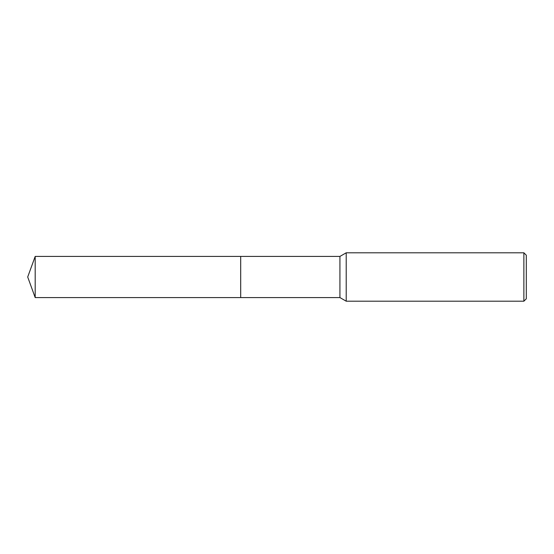 <?xml version="1.0" encoding="UTF-8"?>
<svg xmlns="http://www.w3.org/2000/svg" width="554" height="554" viewBox="0 0 554 554"><rect width="100%" height="100%" fill="white"/><g stroke="black" fill="none" stroke-linecap="round" stroke-linejoin="round"><path stroke-width="0.83" d="M240.699 297.574L240.692 256.426L339.927 256.426L346.215 252.797L523.876 252.797L526.3 255.214L526.3 298.786L523.876 301.203L346.215 301.203L339.927 297.574L240.699 297.574L240.699 256.426M339.927 297.574L339.927 256.426M346.215 301.203L346.215 252.797M523.876 301.203L523.876 252.797M35.186 297.574L35.186 256.426L240.692 256.419L240.692 297.581L35.186 297.574L27.7 277L35.186 256.426"/></g></svg>
